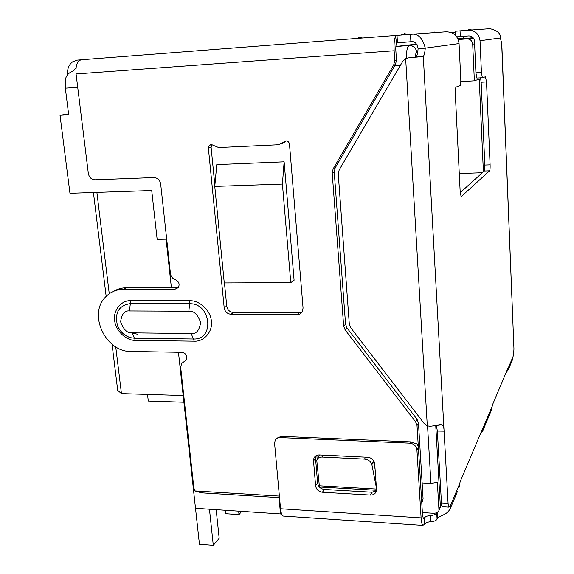 <?xml version="1.0" encoding="UTF-8"?>
<svg xmlns="http://www.w3.org/2000/svg" width="574" height="574" viewBox="0 0 574 574"><rect width="100%" height="100%" fill="white"/><g stroke="black" fill="none" stroke-linecap="round" stroke-linejoin="round"><path stroke-width="0.86" d="M458.21 39.556L466.884 38.903C470.264 38.996 472.194 40.754 472.689 44.169L474.368 80.805L479.233 79.097L483.387 171.798M417.664 52.349L416.781 52.485C416.028 52.65 415.497 54.207 415.174 57.156M435.738 425.456L440.337 506.01L438.988 510.53C437.775 512.439 435.931 513.357 433.449 513.278L422.371 512.582M422.112 482.971L430.938 483.452L437.366 482.361L438.988 510.53M459.329 174.754L460.893 173.506L482.354 172.731M460.807 81.659L474.368 80.805M290.781 282.645L224.269 282.939L214.769 186.407L216.785 164.609L284.13 161.818L294.096 280.234L290.781 282.645L282.415 184.067L284.13 161.818M171.382 287.588L166.094 239.193L157.147 239.358L151.723 190.525L69.963 193.302L60.026 115.309L68.686 114.793L65.336 88.174L65.816 77.935C67.036 74.663 69.382 72.432 72.869 71.226M178.449 352.278L195.497 508.299L280.514 513.938L279.029 497.622M395.873 46.487L416.71 44.126M463.921 36.262L463.01 38.81L458.059 39.183L473.12 37.712M60.026 115.309L68.571 113.896M183.91 402.252L148.293 401.068L147.518 394.424M115.74 346.875L121.444 393.613L117.699 390.363L112.045 344.271M106.161 296.349L93.418 192.505M281.289 512.919L280.514 513.938M214.769 186.407L282.415 184.067M109.254 293.752L96.884 192.39M121.444 393.613L183.178 395.536M285.823 141.391L283.499 142.173L285.874 140.881C287.904 140.996 289.109 142.122 289.49 144.246L303.065 308.066L302.34 311.61C301.192 313.562 299.47 314.566 297.167 314.624L230.985 314.272C227.211 313.863 224.943 311.711 224.19 307.8L208.376 148.035L209.237 145.358L211.21 144.447L218.651 147.554L278.763 144.748L286.275 140.888M422.048 502.315L423.074 498.734L418.475 423.052L417.04 419.3L347.026 327.976L345.132 329.885L343.654 326.075L332.202 173.004L333.128 168.907L393.692 64.977L394.733 60.579L394.137 50.77C393.8 43.854 394.281 39.025 395.579 36.291L397.014 35.344L410.46 34.325C417.678 33.055 422.615 37.662 425.262 48.159C424.911 52.449 424.258 55.24 423.303 56.525L408.767 57.823M279.531 497.658L201.56 492.865L194.945 490.957L193.854 487.972L180.688 367.367L181.592 363.478L186.292 360.02C187.691 356.016 186.263 353.455 182.008 352.336L130.922 351.446C106.068 352.206 88.102 315.126 105.013 297.576C109.864 292.195 116.034 289.432 123.518 289.289L175.149 289.153L178.27 287.631C179.942 284.202 178.988 281.576 175.414 279.732C172.609 278.699 170.952 276.654 170.449 273.597L160.677 184.01C159.859 179.978 157.592 177.825 153.861 177.567L94.983 179.805C91.395 179.547 89.178 177.438 88.339 173.484L76.069 73.96C75.481 65.637 77.225 60.916 81.286 59.782L397.014 35.344L397.466 42.835L410.891 41.751L410.46 34.325L446.098 31.807C453.611 32.001 457.93 35.925 459.064 43.588L425.262 48.159L418.102 48.682C417.743 52.966 417.076 55.75 416.085 57.034L410.145 57.601M194.945 490.957L279.387 496.101M418.31 446.622L417.018 425.542L415.569 421.768L345.132 329.885M189.937 300.754C199.608 300.209 210.837 310.893 211.368 321.189C212.918 331.485 203.964 341.867 194.213 341.186L135.356 340.368C126.115 340.755 115.403 330.437 114.671 320.471C112.963 310.52 121.222 300.152 130.678 300.683L189.937 300.754L189.621 303.739L130.334 303.617L129.466 310.957L188.846 311.223C193.775 310.678 197.707 314.43 200.642 322.48C199.379 330.466 196.243 334.147 191.214 333.523L132.056 332.841C127.349 333.336 123.539 329.677 120.619 321.842C121.659 314.021 124.608 310.391 129.466 310.957M365.423 457.141L364.612 459.1L322.1 457.048C319.302 457.033 317.515 458.131 316.755 460.334L319.381 486.228M317.164 459.358L316.834 455.326M501.647 43.15L500.385 37.992C500.837 33.529 497.364 30.436 489.952 28.7L468.434 30.221C475.179 30.393 479.046 33.902 480.029 40.747L481.435 72.475L475.925 72.826L476.843 78.035L482.461 77.777M438.809 424.703L442.002 424.753L430.113 426.303L427.307 425.851L424.086 423.411L350.779 327.79L349.293 323.966L338.251 174.022L339.184 169.918L402.79 61.275L405.667 58.648L408.451 57.881M442.002 424.746C443.336 425.592 444.032 427.723 444.082 431.153L423.303 56.525L416.085 57.034M511.585 361.857L513.543 354.789L513.952 349.006L501.762 43.165M476.843 78.035L482.54 77.777L485.461 76.751L486.515 81.91L490.11 164.846C490.203 168.074 490.024 170.069 489.557 170.83L461.137 196.71L460.169 191.594L455.318 93.885C455.196 89.953 455.469 87.678 456.136 87.047L460.004 85.691C460.642 85.081 460.9 82.871 460.779 79.054L459.064 43.588M480.56 77.799L481.148 82.24L484.829 165.047C484.922 168.275 484.736 170.263 484.255 171.023L460.233 192.613M436.34 425.212L437.359 431.052L444.082 431.153L448.086 503.326L441.449 502.932L442.238 506.734L442.741 506.763M437.359 431.052L441.449 502.932M457.413 491.523L450.755 507.473L450.69 505.098L448.854 507.143L448.086 503.326M458.963 487.835L460.14 481.729L482.526 428.843M490.268 412.885L491.545 409.829L492.427 404.993L508.234 367.511M513.099 356.468L508.464 367.518L508.406 369.469L505.701 373.437M492.033 406.643L482.705 428.85L482.698 431.009L479.627 435.415M450.755 507.473C448.014 513.249 446.048 513.558 437.84 517.612L437.524 512.151M410.891 41.751C414.658 41.106 417.061 43.416 418.102 48.682M482.332 77.684L481.435 72.475M437.84 517.612L437.079 519.118L436.721 512.969C435.881 514.404 433.815 515.258 430.529 515.517C427.25 515.775 425.169 516.629 424.279 518.085L423.354 518.616L422.507 514.849L418.381 447.297L417.291 444.039L410.532 441.865L281.353 436.355L277.371 437.998M436.907 512.546L436.721 512.969M430.529 515.517L430.895 521.687C434.174 521.429 436.24 520.575 437.079 519.118M430.895 521.687C427.623 521.945 425.542 522.814 424.66 524.284L422.78 525.389C421.933 524.363 421.366 521.852 421.101 517.863L416.925 449.937L418.381 447.297M410.532 441.865L409.779 443.164L280.248 437.596L281.353 436.355M421.101 517.863L280.543 508.758C280.93 512.589 281.769 515.014 283.061 516.033L284.733 516.148M374.722 463.928L376.501 489.199L376.25 491.409C375.26 493.898 373.322 495.125 370.431 495.089L322.409 492.255C318.541 491.674 316.274 489.493 315.592 485.719L313.526 460.886L313.928 458.16C314.975 455.978 316.783 454.909 319.345 454.945L367.719 457.256C371.722 457.815 374.061 460.039 374.722 463.928M280.543 508.758L274.594 443.551L275.125 440.523C276.173 438.558 277.881 437.582 280.248 437.596M409.779 443.164C413.89 443.738 416.272 445.991 416.925 449.937M376.401 490.849L372.131 492.241L324.36 489.464C320.536 488.869 318.276 486.702 317.587 482.964L315.542 458.267L315.858 455.849M456.725 36.801L468.7 35.904C472.065 35.99 473.995 37.741 474.49 41.156L475.925 72.826M67.71 74.57L67.66 74.19C67.18 68.693 68.916 64.518 72.862 61.676L77.504 60.098L80.877 59.84M375.087 469.116L373.344 460.291M319.409 454.945L317.386 459.021M73.565 70.982L76.098 67.452M460.312 36.535L460.039 30.874L455.44 31.233L455.648 35.495M460.039 30.874L468.434 30.221M364.612 459.1C368.486 459.595 370.919 461.496 371.916 464.804L373.487 460.865M376.408 487.9L371.916 464.804M347.026 327.976L345.562 324.188L334.233 172.021L335.159 167.945L395.414 64.668L396.447 60.292L395.852 50.555C395.687 47.118 395.924 44.715 396.569 43.337L395.579 36.291M396.569 43.337L397.466 42.835M281.583 143.916L285.68 141.57M301.938 312.249L299.327 312.83L233.496 312.514C229.736 312.113 227.483 309.967 226.737 306.086L224.456 282.939M214.863 185.395L211.103 147.238L212.021 144.519M178.327 287.545L126.574 287.725C121.925 287.761 117.684 288.923 113.853 291.205M186.478 359.704L184.319 361.484M319.044 455.462L319.001 454.938M436.577 32.474L434.504 32.065M471.685 29.991L469.589 29.346L467.516 30.293M463.189 38.279L457.837 38.68M408.351 34.49L404.534 33.672L400.659 35.071M362.653 38.006L358.233 37.267M195.512 508.299L199.436 544.224L213.291 545.3L209.46 509.224M213.291 545.3L219.175 538.276L216.168 509.669M225.482 510.286L225.833 513.716L238.999 514.605L238.655 511.161M241.711 511.362L238.999 514.605M440.337 506.01L441.478 503.42M474.612 43.882L472.689 44.169M427.551 425.944L430.938 483.452M416.781 52.485C416.093 48.022 413.581 45.726 409.248 45.597C407.461 46.236 406.435 50.512 406.162 58.419M417.104 44.686L395.866 46.587M473.457 38.142L466.884 38.903M400.48 65.214L394.869 65.601M77.712 87.32L65.336 88.174M394.137 50.77L76.069 73.96M319.445 487.01L376.487 490.282M405.667 58.648L427.3 425.851M511.915 298.358L501.669 43.186M481.148 82.24L486.515 81.91M484.829 165.047L490.11 164.846M484.255 171.023L489.557 170.83M500.385 37.992L480.029 40.747M450.69 505.098L459.573 483.947M437.151 512.41L437.481 518.193M424.66 524.284L424.279 518.085L423.024 517.999M324.36 489.464L322.409 492.255M372.131 492.241L370.431 495.089M315.542 458.267L313.526 460.886M317.587 482.964L315.592 485.719M322.1 457.048L323.011 455.117M137.825 334.305L131.661 332.827M319.331 485.798L376.494 489.055M299.327 312.83L297.167 314.624M233.496 312.514L230.985 314.272M226.737 306.086L224.19 307.8M211.103 147.238L208.376 148.035M177.954 287.567L175.149 289.153M123.518 289.289L126.574 287.725M184.268 361.505L186.27 360.042M423.074 498.734L421.696 501.576M417.018 425.542L418.475 423.052M417.04 419.3L415.569 421.768M345.562 324.188L343.654 326.075M334.233 172.021L332.202 173.004M335.159 167.945L333.128 168.907M393.692 64.977L395.414 64.668M396.447 60.292L394.733 60.579M188.846 311.223L189.621 303.739C211.196 302.964 214.941 340.246 193.359 339.004L191.214 333.523M130.678 300.683L130.334 303.617C118.84 305.454 114.535 312.665 117.426 325.264C119.995 331.657 124.371 335.797 130.563 337.691L134.416 338.229L132.056 332.841M135.356 340.368L134.416 338.229L193.359 339.004L194.213 341.186M439.828 508.507L441.593 504.496M485.654 76.837L485.123 76.866M448.854 507.143L442.238 506.734M491.545 409.829L482.698 431.009M512.69 359.209L508.406 369.469M283.061 516.033L422.78 525.389M277.02 438.414L277.35 438.041M283.57 142.079L285.888 141.297M209.237 145.358L211.964 144.576M421.775 502.874L422.887 500.571M117.426 325.264C118.309 328.73 123.066 335.388 130.563 337.691C122.951 335.596 118.057 328.335 117.426 325.264M313.942 458.167L315.585 456.043M451.013 32.46L455.483 32.115"/></g></svg>
